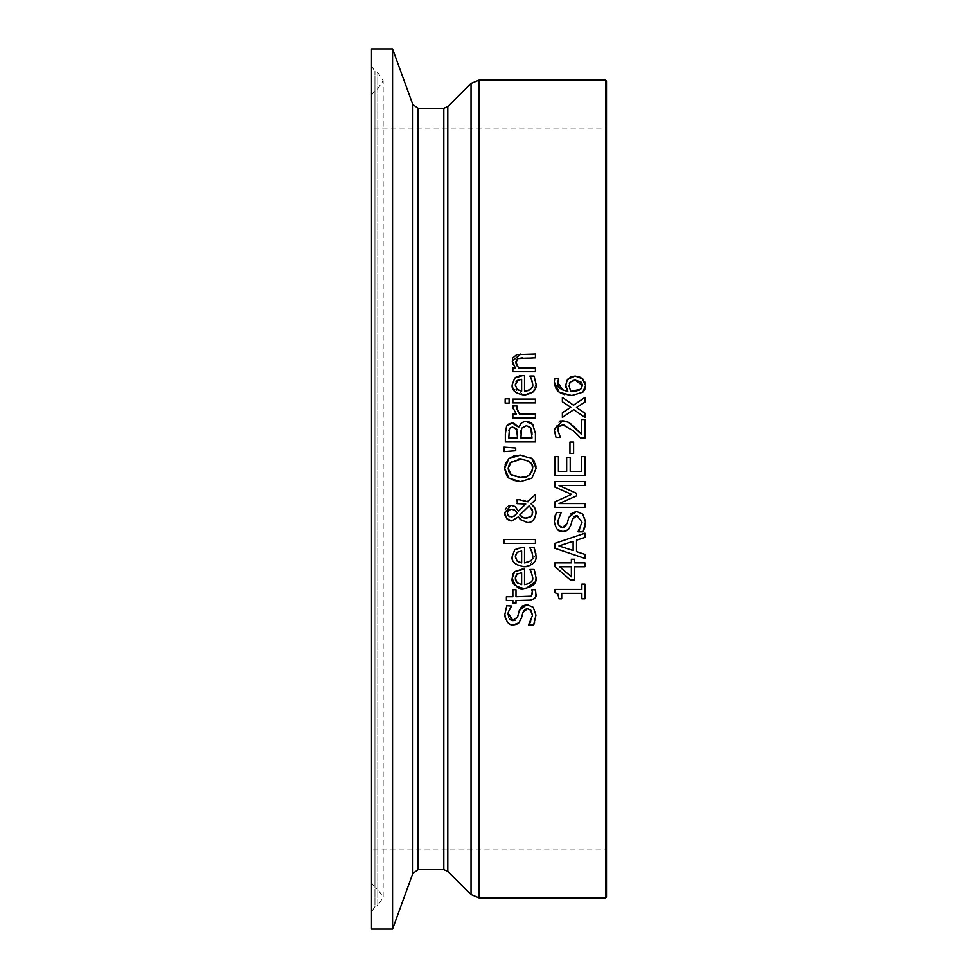 <?xml version="1.0" encoding="UTF-8"?>
<svg xmlns="http://www.w3.org/2000/svg" width="978" height="978" viewBox="0 0 978 978"><rect width="100%" height="100%" fill="white"/><g stroke="black" fill="none" stroke-linecap="round" stroke-linejoin="round"><path stroke-width="0.73" stroke-dasharray="4.89 3.67" d="M570.785 407.3L562.374 401.726L562.374 397.41M584.954 413.181L584.954 417.496L573.756 409.672L562.374 417.423L562.374 412.765M584.954 397.41L584.954 402.068L576.47 407.545M535.858 593.964L535.003 597.631M533.059 599.575L531.849 600.101M528.499 600.541L515.993 600.541L515.993 603.096L512.851 603.096L512.851 600.541L506.372 600.541L506.372 596.739L512.851 596.739L512.851 589.746L515.993 589.746L515.993 596.739L528.682 596.714M535.687 591.91L535.797 592.668M532.362 591.531L531.812 589.746L535.235 589.746M531.14 596.201L532.252 594.954M532.35 594.685L532.545 593.01M528.768 596.714L529.88 596.617M526.849 604.563L533.23 607.289L535.956 615.138L534.575 622.803M516.739 618.805L519.269 610.541M508.621 617.008L509.55 618.878M511.139 620.223L511.934 620.504M506.763 605.737L511.531 606.03M514.746 624.71L509.367 623.719M508.438 623.072L505.504 618.915M504.856 615.908L504.807 614.685M518.853 622.852L517.007 624.074M523.78 610.455L521.506 617.876M524.721 609.502L523.988 610.186M530.235 609.575L529.281 609.049M528.768 608.891L527.472 608.732M530.724 621.812L532.497 615.431M533.621 625.015L528.597 624.722M527.986 501.824L535.418 494.611L535.418 499.77M520.614 499.782L523.328 500.186M524.783 500.54L527.435 501.543M517.044 503.646L517.044 499.697L519 499.697M531.115 503.89L534.22 507.02M535.088 508.487L535.589 509.77M535.956 511.433L536.054 513.034M532.374 520.846L531.641 521.323M530.382 521.897L527.166 522.423L521.629 520.638M523.328 503.768L522.032 503.707M520.21 503.67L517.362 503.646M518.438 511.127L525.748 504.037M510.956 505.333L513.01 505.589M513.694 505.797L515.051 506.506M511.677 520.907L510.589 520.822M507.802 519.611L506.885 518.841M504.709 512.937L505.32 509.416M505.846 508.34L507.007 506.885M507.105 506.8L508.621 505.797M506.616 518.548L504.941 515.076M524.037 517.961L524.978 518.169M531.555 515.846L532.13 514.929M532.435 509.648L529.33 505.65M514.562 510.015L511.347 509.281M515.956 511.164L515.284 510.504M509.599 516.616L511.176 516.946M511.482 516.959L512.484 516.885M514.819 515.712L515.54 515.003M535.687 574.416L535.932 577.069M529.893 569.661L534.037 569.44M532.093 580.345L532.46 575.333M532.448 575.26L531.616 572.558M522.46 569.025L524.526 569.025L524.526 584.648L528.523 583.964L531.25 581.886M535.932 577.142L535.198 581.898M526.103 588.414L524.257 588.499M517.093 574.025L516.311 574.819M516.066 575.174L515.565 576.36M521.629 584.648L521.629 572.729M517.117 582.802L518.291 583.683M518.609 583.866L521.482 584.636M515.455 579.734L516.139 581.543M524.746 421.652L526.873 421.579M528.132 421.738L528.829 421.897M531.482 423.217L532.582 424.207M532.986 424.672L535.418 433.327L535.418 441.958L505.345 441.958L505.345 433.987L506.567 426.09L507.814 424.415M518.902 426.555L523.047 422.093M512.117 422.961L513.756 423.144M528.108 425.931L526.36 425.723L521.36 428.89M521.25 429.256L520.993 430.736M520.895 433.352L520.895 437.961L532.008 437.961L532.008 434.721M529.465 426.579L528.279 425.98M531.934 432.129L531.311 428.951M509.538 428.67L509.208 429.403M508.902 430.638L508.756 437.961L517.558 437.961L517.558 433.425L516.115 428.242M510.846 427.484L509.893 428.168M535.907 554.233L529.404 565.92M530.198 548.279L529.893 547.668L534.037 547.668M532.13 558.487L532.46 553.56M531.115 560.284L531.873 559.074M522.46 547.252L524.526 547.252L524.526 562.888M514.734 549.77L516.213 548.67M525.809 566.678L524.257 566.739M517.093 552.252L516.311 553.047M516.286 553.083L515.589 554.502M515.492 554.881L515.369 555.785M518.536 562.057L521.629 562.888L521.629 550.969M515.565 558.438L517.117 561.03M535.418 399.073L535.418 402.887L512.851 402.887L512.851 399.073L535.418 399.073M504 539.526L535.418 539.526L535.418 543.328L504 543.328L504 539.526M534.514 377.19L535.932 383.694L532.973 392.019M524.257 395.051L512.839 388.352M512.215 384.623L514.734 378.095M517.264 376.469L519.171 375.882M522.46 375.576L524.526 375.576L524.526 391.2M530.907 377.728L529.893 375.992L534.037 375.992M532.093 386.909L532.472 381.933M516.078 381.701L515.369 384.122M515.369 385.54L516.127 388.083M518.756 379.709L517.998 380.014M518.621 390.418L521.482 391.188M521.629 391.2L521.629 379.281M504.807 466.64L505.1 464.892M505.895 462.582L507.814 459.648M504.721 469.098L504.709 468.376M531.959 478.083L520.198 481.665M517.973 481.555L513.731 480.724M513.67 480.699L508.78 478.059M531.959 458.682L533.328 460.088M534.501 461.824L535.039 462.924M535.064 462.973L535.663 464.843M536.017 467.239L536.054 468.376M520.382 455.063L530.015 457.288M510.247 462.655L509.489 463.621M518.682 459.293L511.298 461.702M532.056 465.173L526.873 460.271M526.592 460.161L521.005 459.244M530.394 474.159L531.775 472.166M519.391 477.472L520.382 477.496M508.743 471.714L510.382 474.232M520.773 354.012L535.418 354.012L535.418 357.814L522.558 357.814M518.499 358.168L517.509 358.547M516.017 363.535L516.225 364.158M517.081 365.882L518.56 367.924L535.418 367.924L535.418 371.726L512.851 371.726L512.851 367.924L515.357 367.924L512.888 364.281M512.215 361.078L512.875 357.887M515.699 447.997L515.699 450.736L504 451.604L504 447.117M554.868 566.531L554.868 562.827L571.372 562.827L571.372 559.233L574.612 559.233L574.612 562.827L584.954 562.827L584.954 566.702L574.612 566.702L574.612 579.978L570.37 579.978M571.372 576.812L571.372 566.702L559.624 566.702L571.372 576.812M517.435 411.225L519.404 414.073L535.418 414.073L535.418 417.875L512.851 417.875L512.851 414.073L516.213 414.073L512.851 407.435L512.973 405.907L516.922 406.102M516.922 409.684L517.423 411.188M554.868 548.267L554.868 543.34L584.954 533.206L584.954 537.423M558.964 545.907L573.132 550.541L573.132 541.25M576.543 540.149L576.543 551.629L584.954 554.367L584.954 558.414M505.149 398.816L509.098 398.816L509.098 403.119L505.149 403.119L505.149 398.816M585.357 524.624L585.064 526.519M583.145 531.836L578.12 531.543M579.599 529.697L582.02 522.264L577.008 515.553M573.304 517.276L572.399 519.257M571.25 523.817L571.03 524.697M568.377 529.673L566.017 531.115M563.878 531.58L562.937 531.616M557.704 529.673L554.709 524.697M554.379 522.692L554.33 521.506M582.754 514.122L585.247 519.049M585.321 519.55L585.48 521.971M568.084 520.027L570.443 514.025M566.286 525.614L567.998 520.382M564.465 527.118L565.15 526.763M565.443 526.531L566.152 525.797M558.34 524.391L558.829 525.345M560.797 527.105L562.13 527.435M555.504 514.404L556.286 512.558L561.066 512.558L560.504 513.511M554.66 517.619L554.819 516.812M556.604 592.998L554.77 592.582L554.77 589.465L581.873 589.465L581.873 584.123L584.954 584.123L584.954 598.805L581.873 598.805L581.873 593.34L561.714 593.34L561.714 598.805L558.964 598.805L557.069 593.23M584.954 475.43L554.868 475.43L554.868 456.616L558.426 456.616L558.426 471.433L566.665 471.433L566.665 457.618L570.223 457.618L570.223 471.433L581.397 471.433L581.397 456.616L584.954 456.616L584.954 475.43M554.868 487.081L554.868 481.531L584.954 481.531L584.954 485.528L559.037 485.528L576.665 493.377L576.665 495.809M559.037 503.584L584.954 503.584L584.954 507.313L554.868 507.313L554.868 501.861L571.617 494.355M581.458 434.293L581.458 419.513L584.954 419.513L584.954 438.071L580.688 438.071M580.577 437.948L579.025 436.31M576.103 433.327L564.428 425.014M558.022 427.997L557.729 429.843M571.189 424.171L573.096 425.809M566.885 421.542L568.524 422.325M554.233 429.733L559.294 421.274M561.115 420.846L562.497 420.76M560.333 437.215L556.042 437.435L555.052 434.733M555.039 434.697L554.257 430.406M569.954 442.068L573.609 442.068L573.609 453.45L569.954 453.45L569.954 442.068M580.834 377.41L582.289 378.413M582.754 378.841L584.661 381.42M584.917 389.232L584.489 390.112M571.739 395.503L564.367 394.623M554.367 383.486L554.722 378.62L558.597 378.62L558.206 379.794M565.761 385.723L566.36 381.249M567.13 390.234L565.956 387.251M563.083 390.308L567.839 391.359M569.355 383.694L569.086 386.004L570.736 391.359M572.264 380.589L570.125 382.154M582.106 384.012L581.128 382.166M572.79 391.432L574.22 391.396M579.257 390.185L580.59 389.293M581.641 388.046L582.289 385.54M371.506 489L371.506 66.137L371.506 489M371.506 128.045L371.506 849.955L371.506 128.045L605.553 128.045L605.553 849.955L371.506 849.955M371.506 95.196L374.941 90.013L377.777 88.802L383.156 80.673L383.156 897.327L377.777 889.198L377.777 88.802L377.777 889.198L374.941 887.987L374.941 90.013L374.941 887.987L371.506 882.804M371.506 66.137L374.941 71.333L377.777 72.543L383.156 80.673L383.156 897.327L377.777 905.457L377.777 72.543L377.777 905.457L374.941 906.667L374.941 71.333L374.941 906.667L371.506 911.863M371.506 929.1L371.506 48.9M392.557 929.1L392.557 48.9M606.494 81.052L606.494 896.948M606.494 127.103L606.494 850.897L606.494 127.103L605.553 128.045L605.553 849.955L606.494 850.897M605.553 897.89L605.553 80.11M479.012 80.11L479.012 897.89M471.029 894.589L471.029 83.411M447.79 106.651L447.79 871.349M443.804 869.699L443.804 108.301M418.132 108.301L418.132 869.699M412.826 873.403L412.826 104.597"/><path stroke-width="1.47" d="M562.374 397.41L573.511 405.185L584.954 397.41L584.954 402.068L576.47 407.545L584.954 413.181L584.954 417.496L573.756 409.672L562.374 417.423L562.374 412.765L570.785 407.3L562.374 401.726L562.374 397.41L573.511 405.185L584.954 397.41M562.374 412.765L570.785 407.3M576.47 407.545L584.954 413.181M535.003 597.631L534.232 598.658M534.171 598.719L533.059 599.575M531.849 600.101L515.993 600.541L515.993 603.096L512.851 603.096L512.851 600.541L506.372 600.541L506.372 596.739L512.851 596.739L512.851 589.746L515.993 589.746L515.993 596.739L531.14 596.201L532.362 591.531M535.797 592.668L535.858 593.964C536.959 597.179 534.501 599.367 528.499 600.541M532.545 593.01L531.812 589.746L535.235 589.746L535.687 591.91M535.235 589.746L535.858 593.964M529.88 596.617L531.14 596.201M511.934 620.504L512.998 620.627L517.68 616.702L519.269 610.541L526.849 604.563L533.23 607.289L535.956 615.138L533.621 625.015L528.597 625.015L530.724 621.812M508.303 613.487L512.998 620.627L515.051 620.248M528.597 624.722L532.497 615.431L531.127 610.431L527.472 608.732L522.875 612.436L521.506 617.876L518.853 622.852L513.413 624.795C509.171 625.517 506.298 622.155 504.807 614.685L506.763 605.737L511.531 606.03C508.426 611.36 507.337 614.16 508.267 614.416L508.621 617.008M509.55 618.878L511.139 620.223M511.531 606.03L508.621 611.556M508.597 611.641L508.328 613.279M509.367 623.719L508.438 623.072M505.504 618.915L504.856 615.908M517.007 624.074L514.746 624.71M522.875 612.436L522.704 613.047M527.472 608.732L524.721 609.502M532.497 615.431L530.235 609.575M534.575 622.803L533.621 625.015M504.807 614.685L506.763 605.737M519.269 610.541L521.91 606.177L526.849 604.563M521.506 617.876L518.853 622.852M527.435 501.543L535.418 494.611L535.418 499.77L531.115 503.89L534.905 508.108L536.054 513.034L535.211 517.325L532.851 520.479M517.362 503.646L517.044 499.697L520.614 499.782M523.328 500.186L524.783 500.54M519 499.697L527.986 501.824M535.418 499.77L531.115 503.89M534.22 507.02L535.088 508.487M535.589 509.77L535.956 511.433M531.641 521.323L530.382 521.897M536.054 513.034C534.636 520.015 531.677 523.144 527.166 522.423L520.296 519.428M508.621 505.797L510.956 505.333L515.051 506.506L518.438 511.127L525.748 504.037L523.328 503.768M520.944 503.682L520.21 503.67M525.748 504.037L517.044 503.646M519.77 518.829L518.389 516.861L511.677 520.907L506.616 518.548M521.629 520.638L518.389 516.861L511.677 520.907M515.051 506.506L518.438 511.127M513.01 505.589L513.694 505.797M510.589 520.822L507.802 519.611M505.32 509.416L505.846 508.34M504.941 515.076L504.709 512.937L510.956 505.333M506.885 518.841L504.709 512.937M529.33 505.65L519.819 514.941L521.922 517.032L526.188 518.254L530.528 516.873L532.276 514.611L532.765 511.934L529.33 505.65L519.819 514.941L524.037 517.961M524.978 518.169L530.614 516.8M530.92 516.543L531.555 515.846M532.13 514.929L532.435 509.648M514.562 510.015L511.347 509.281L508.426 510.32L507.252 513.083L508.462 515.919L511.482 516.959L514.22 516.176L516.995 513.034L515.284 510.504M511.347 509.281L509.685 509.538M509.159 509.77L507.533 511.616L507.386 514.232M515.54 515.003L516.995 513.034L515.956 511.164M507.533 514.636L509.599 516.616M511.176 516.946L514.819 515.712M530.712 570.834L529.893 569.44L534.037 569.44L535.687 574.416M535.932 577.069L535.932 577.142C537.081 583.108 533.193 586.898 524.257 588.499C515.088 586.776 511.078 583.291 512.215 578.071L513.254 573.414M513.511 572.986L514.734 571.531L524.526 569.025L524.526 584.648C530.846 583.487 533.548 580.993 532.619 577.191L530.724 570.859M531.25 581.886L531.824 580.932M535.198 581.898L526.103 588.414M515.565 576.36L515.43 577.008M515.369 577.558L515.455 579.734M521.629 572.729L517.093 574.025L515.345 578.291L517.117 582.802L521.629 584.648L521.629 572.729L517.093 574.025M516.139 581.543L517.117 582.802M531.616 572.558L529.893 569.661M534.037 569.44L535.932 577.142M524.257 588.499C518.853 589.991 514.844 586.519 512.215 578.071L514.734 571.531L522.46 569.025M526.873 421.579L528.132 421.738M528.829 421.897L531.482 423.217M532.582 424.207L535.418 433.327L535.418 441.958L505.345 441.958L505.345 433.987L506.567 426.09L512.117 422.961L518.56 427.178L518.902 426.555M518.707 427.178L521.372 423.022L524 421.799L526.188 421.555L532.986 424.672M523.047 422.093L524.746 421.652M513.756 423.144L518.56 427.178M507.814 424.415L512.117 422.961M521.677 428.156L520.895 437.961L532.008 437.961L530.748 427.887L526.36 425.723L521.677 428.156M520.993 430.736L520.895 433.352M531.311 428.951L529.465 426.579M532.008 434.721L531.934 432.129M509.538 428.67L508.756 437.961L517.558 437.961L516.555 428.816L512.68 427.129L509.893 428.168M509.208 429.403L508.902 430.638M517.044 429.721L512.68 427.129L510.846 427.484M532.46 553.56L529.893 547.668L534.037 547.668L535.565 552.081M535.785 553.145L535.907 554.233M516.213 548.67L524.526 547.252L524.526 562.888L530.528 560.907M534.037 547.668L535.932 555.37C536.995 561.433 533.108 565.223 524.257 566.739C515.003 564.917 510.993 561.445 512.215 556.299L514.734 549.77L522.46 547.252M529.404 565.92L525.809 566.678M515.369 555.785L515.565 558.438M517.117 561.03L521.629 562.888L521.629 550.969L517.093 552.252L515.345 556.519L517.117 561.03L518.352 561.959M521.629 550.969L517.093 552.252M524.526 562.888C530.883 561.678 533.585 559.196 532.619 555.418L531.616 550.797L529.893 547.888M524.257 566.739C515.357 565.284 511.347 561.812 512.215 556.299L514.734 549.77M535.418 399.073L535.418 402.887L512.851 402.887L512.851 399.073L535.418 399.073M504 543.328L504 539.526L535.418 539.526L535.418 543.328L504 543.328M532.973 392.019L524.257 395.051C515.32 393.559 511.298 390.088 512.215 384.623L514.734 378.095L516.139 377.031M535.932 383.364L535.932 383.694C537.166 389.574 533.267 393.364 524.257 395.051M512.839 388.352L512.215 384.623M516.188 377.007L517.264 376.469M519.171 375.882L524.526 375.576L524.526 391.2L528.523 390.515L530.858 388.902M514.734 378.095L522.46 375.576M532.472 381.933L529.893 375.992L534.037 375.992L535.932 383.694M534.037 375.992L534.514 377.19M524.526 391.2C530.883 390.002 533.585 387.52 532.619 383.743L530.907 377.728M531.03 388.706L532.093 386.909M517.998 380.014L515.345 384.843L517.117 389.354L521.629 391.2L521.629 379.281L517.093 380.576L516.078 381.701M515.369 384.122L515.369 385.54M516.335 388.413L518.144 390.149M521.629 379.281L518.756 379.709M530.015 457.288L531.959 458.682L536.054 468.376L531.959 478.083L520.382 481.665L508.78 478.059L504.709 468.376L504.807 466.64M505.1 464.892L505.895 462.582M508.78 478.059L507.166 476.31M506.971 476.054L504.721 469.098M520.198 481.665L517.973 481.555M533.316 460.076L534.501 461.824M535.663 464.843L536.017 467.239M504.709 468.376L508.78 458.682L513.707 456.017L520.382 455.063L531.959 458.682M521.005 459.244L510.247 462.655M509.489 463.621L508.169 468.352L508.743 471.714M531.775 472.166L532.594 468.352C533.707 463.596 529.636 460.552 520.382 459.232L518.682 459.293M510.382 474.232L520.382 477.496C526.47 478.438 530.541 475.394 532.594 468.352L532.056 465.173M511.298 461.702L508.169 468.352L511.298 475.027L520.382 477.496L526.335 476.653M526.824 476.482L530.394 474.159M536.054 468.376L531.959 478.083M508.78 458.682L520.382 455.063M512.875 357.887L516.653 354.623L535.418 354.012L535.418 357.814L517.509 358.547L516.017 363.535M522.558 357.814L517.509 358.547L515.822 362.08L518.56 367.924L535.418 367.924L535.418 371.726L512.851 371.726L512.851 367.924L515.357 367.924L512.215 361.078L520.773 354.012M516.225 364.158L517.081 365.882M512.888 364.281L512.215 361.078M504 447.117L515.699 447.997L515.699 450.736L504 451.604L504 447.117L515.699 447.997M574.612 559.233L574.612 562.827L584.954 562.827L584.954 566.702L574.612 566.702L574.612 579.978L570.37 579.978L554.868 566.531L554.868 562.827L571.372 562.827L571.372 559.233L574.612 559.233M571.372 576.812L571.372 566.702L559.624 566.702L571.372 576.812M570.37 579.978L554.868 566.531M512.949 406.017L516.922 405.907L516.922 409.684M512.973 408.645L512.973 405.907M516.751 407.74L519.404 414.073L535.418 414.073L535.418 417.875L512.851 417.875L512.851 414.073L516.213 414.073L512.851 407.435M516.922 406.102L516.751 408.144M584.954 558.414L554.868 548.267L554.868 543.34L584.954 533.206L584.954 537.423L576.543 540.149L576.543 551.629L584.954 554.367L584.954 558.414L554.868 548.267M573.132 550.541L573.132 541.25L558.964 545.907L573.132 550.541M584.954 537.423L576.543 540.149M573.132 541.25L558.964 545.907M505.149 403.119L505.149 398.816L509.098 398.816L509.098 403.119L505.149 403.119M570.443 514.025L576.372 511.384L582.754 514.122L585.48 521.971L585.357 524.624M585.064 526.519L583.145 531.836L578.12 531.836L579.599 529.697M585.48 521.971L583.145 531.836M578.12 531.543L582.02 522.264L577.008 515.553L574.074 516.445M577.008 515.553L572.399 519.257L571.03 524.697L568.377 529.673L562.937 531.616L557.704 529.673M572.399 519.257L571.03 524.697L568.377 529.673M566.017 531.115L563.878 531.58M554.709 524.697L554.379 522.692M562.937 531.616C558.634 532.313 555.773 528.951 554.33 521.506L554.66 517.619M554.33 521.506L556.286 512.558L561.066 512.558L557.79 521.237L559.098 525.736L562.521 527.448L567.203 523.523L568.793 517.362L576.372 511.384L582.754 514.122M562.521 527.448L564.465 527.118M561.066 512.851L557.79 521.237L558.34 524.391M559.355 526.042L560.797 527.105M554.819 516.812L555.504 514.404M561.714 598.805L558.964 598.805L558.059 594.196L554.77 592.582L554.77 589.465L581.873 589.465L581.873 584.123L584.954 584.123L584.954 598.805L581.873 598.805L581.873 593.34L561.714 593.34L561.714 598.805M584.954 475.43L554.868 475.43L554.868 456.616L558.426 456.616L558.426 471.433L566.665 471.433L566.665 457.618L570.223 457.618L570.223 471.433L581.397 471.433L581.397 456.616L584.954 456.616L584.954 475.43M571.617 494.355L554.868 487.081L554.868 481.531L584.954 481.531L584.954 485.528L559.037 485.528L576.665 493.377L576.665 495.809L559.037 503.584L584.954 503.584L584.954 507.313L554.868 507.313L554.868 501.861L571.617 494.355L554.868 487.081M576.665 495.809L559.037 503.584M573.096 425.809L581.458 434.293L581.458 419.513L584.954 419.513L584.954 438.071L580.577 437.948M579.025 436.31L576.103 433.327M580.688 438.071L573.438 430.809L562.717 424.855L558.939 426.347L558.022 427.997M564.428 425.014L558.939 426.347L557.717 430.027L560.333 437.435L556.042 437.435L554.233 429.733L562.497 420.76L566.885 421.542M557.729 429.843L560.333 437.215M562.497 420.76L568.524 422.325L581.458 434.293M568.524 422.325L571.189 424.171M559.294 421.274L561.115 420.846M554.257 430.406L554.233 429.733M569.954 453.45L569.954 442.068L573.609 442.068L573.609 453.45L569.954 453.45M566.36 381.249L570.822 376.762L575.198 376.004L580.834 377.41M582.289 378.413L585.577 385.564L584.917 389.232M564.367 394.623L559.159 392.215L554.306 382.031L554.722 378.62L558.597 378.62L557.79 382.569C556.714 386.677 560.064 389.611 567.839 391.359L565.736 385.1L567.521 379.268L575.198 376.004L582.754 378.841M584.661 381.42L585.577 385.564L582.851 392.19L571.739 395.503L559.159 392.215L556.445 389.452M584.489 390.112L582.851 392.19L571.739 395.503M556.115 388.951L554.367 383.486M567.839 391.359L567.13 390.234M565.956 387.251L565.761 385.723M558.597 378.792L557.79 382.569L563.083 390.308M570.125 382.154L569.086 386.004L570.736 391.359L580.59 389.293L582.289 385.54L575.37 380.1L570.125 382.154L569.355 383.694M575.027 380.112L572.264 380.589M572.558 391.432L570.822 391.371M582.289 385.54L582.106 384.012M581.128 382.166L575.37 380.1M574.22 391.396L579.257 390.185M580.59 389.293L581.641 388.046M605.553 897.89L479.012 897.89L479.012 80.11L605.553 80.11L605.553 897.89L606.494 896.948L606.494 81.052L605.553 80.11M412.826 873.403L412.826 104.597L392.557 48.9L371.506 48.9L371.506 929.1L392.557 929.1L412.826 873.403L418.132 869.699L418.132 108.301L443.804 108.301L443.804 869.699L418.132 869.699M471.029 894.589L447.79 871.349L447.79 106.651L471.029 83.411L471.029 894.589L479.012 897.89M392.557 48.9L392.557 929.1M479.012 80.11L471.029 83.411M443.804 869.699L447.79 871.349M443.804 108.301L447.79 106.651M412.826 104.597L418.132 108.301"/></g></svg>
